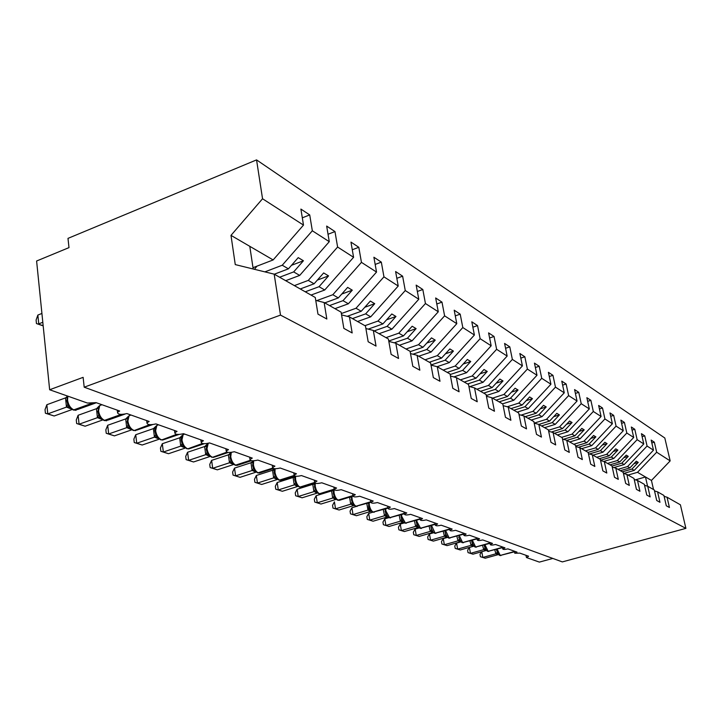 <?xml version="1.0" encoding="UTF-8"?>
<svg xmlns="http://www.w3.org/2000/svg" width="722" height="722" viewBox="0 0 722 722"><rect width="100%" height="100%" fill="white"/><g stroke="black" fill="none" stroke-linecap="round" stroke-linejoin="round"><path stroke-width="1.08" d="M628.023 475.067L637.499 472.314L656.668 452.225L670.16 460.898L664.818 438.01L256.554 159.896L67.985 238.377L68.996 247.619L36.605 261.003L49.647 389.754L83.129 377.344L84.194 387.191L562.33 561.906L685.9 528.369L680.404 504.804L667.056 497.223L669.429 507.494L666.289 505.77L663.906 495.436L657.571 491.844L659.962 502.295L656.704 500.499L654.303 489.985L647.724 486.249L650.143 496.889L646.759 495.03L644.331 484.327L637.499 480.446L639.945 491.276L636.425 489.345L633.979 478.442L626.867 474.408L629.331 485.437L625.676 483.424L623.203 472.323L615.812 468.127L618.303 479.372L614.494 477.278L611.994 465.961L604.296 461.593L606.805 473.045L602.843 470.861L600.325 459.336L592.302 454.779L594.838 466.457L590.695 464.183L588.159 452.432L579.793 447.676L582.347 459.589L578.033 457.216L575.47 445.221L566.734 440.267L569.306 452.414L564.803 449.932L562.212 437.694L553.088 432.514L555.687 444.923L550.967 442.324L548.368 429.834L538.82 424.41L541.437 437.081L536.5 434.364L533.874 421.603L523.874 415.926L526.519 428.877L521.347 426.025L518.703 412.993L508.225 407.037L510.878 420.267L505.454 417.289L502.792 403.959L491.79 397.714L494.471 411.242L488.767 408.111L486.087 394.474L474.534 387.913L477.224 401.757L471.231 398.463L468.542 384.51L456.385 377.606L459.093 391.775L452.784 388.31L450.077 374.023L437.27 366.758L439.987 381.27L433.335 377.606L430.619 362.976L417.117 355.314L419.834 370.178L412.813 366.325L410.096 351.325L395.827 343.221L398.553 358.473L391.125 354.385L388.4 339.006L373.31 330.441L376.036 346.082L368.175 341.759L365.449 325.974L349.448 316.895L352.174 332.959L343.834 328.366L341.109 312.157L324.133 302.518L326.84 319.025L317.978 314.142L315.27 297.482L274.18 274.152L280.497 315.099L685.9 528.369M264.884 271.869L282.239 265.236L288.421 268.837L298.222 257.628L303.43 260.759L293.673 271.905L299.693 275.416L329.277 241.68L326.66 226.076L334.981 231.572L337.607 247.032L308.267 280.407L314.088 283.8L323.655 272.934L328.564 275.894L319.052 286.697L324.729 290L353.581 257.303L350.955 242.105L358.807 247.285L361.442 262.357L332.824 294.72L338.32 297.924L347.652 287.383L352.291 290.181L343.004 300.659L348.374 303.781L376.532 272.068L373.897 257.24L381.324 262.131L383.951 276.842L356.018 308.249L361.226 311.272L370.332 301.047L374.718 303.691L365.657 313.862L370.738 316.823L398.228 286.02L395.602 271.544L402.632 276.183L405.259 290.542L377.976 321.046L382.904 323.916L391.802 313.98L395.963 316.48L387.109 326.362L391.92 329.169L418.787 299.242L416.161 285.109L422.821 289.504L425.448 303.529L398.788 333.176L403.463 335.901L412.163 326.236L416.107 328.609L407.452 338.221L412.018 340.883L438.281 311.778L435.664 297.969L441.99 302.139L444.608 315.848L418.543 344.692L422.984 347.282L431.494 337.878L435.24 340.134L426.774 349.484L431.115 352.02L456.791 323.682L454.192 310.189L460.203 314.151L462.811 327.553L437.315 355.63L441.539 358.094L449.86 348.934L453.425 351.082L445.149 360.197L449.283 362.606L474.399 335.008L471.809 321.804L477.54 325.586L480.13 338.69L455.185 366.045L459.21 368.391L467.351 359.466L470.744 361.514L462.64 370.395L466.574 372.687L491.168 345.793L488.586 332.878L494.047 336.479L496.628 349.304L472.206 375.972L476.042 378.202L484.011 369.502L487.251 371.451L479.318 380.115L483.072 382.299L507.151 356.072L504.588 343.428L509.795 346.858L512.358 359.421L488.442 385.431L492.106 387.57L499.913 379.077L503.008 380.936L495.229 389.384L498.812 391.477L522.412 365.883L519.858 353.5L524.84 356.776L527.376 369.077L503.947 394.465L507.44 396.504L515.102 388.219L518.053 389.997L510.427 398.246L513.856 400.25L536.987 375.26L534.451 363.121L539.208 366.262L541.735 378.31L518.766 403.111L522.114 405.06L529.614 396.965L532.439 398.661L524.966 406.721L528.251 408.634L550.922 384.221L548.413 372.326L552.962 375.332L555.471 387.145L532.944 411.369L536.148 413.237L543.504 405.331L546.211 406.955L538.883 414.834L542.023 416.666L564.261 392.804L561.77 381.135L566.138 384.014L568.62 395.602L546.527 419.292L549.595 421.079L556.815 413.345L559.406 414.906L552.222 422.605L555.227 424.365L577.049 401.026L574.577 389.582L578.764 392.344L581.228 403.706L559.541 426.873L562.492 428.597L569.577 421.025L572.068 422.523L565.001 430.059L567.898 431.747L589.314 408.905L586.86 397.687L590.876 400.331L593.322 411.486L572.032 434.157L574.865 435.808L581.815 428.399L584.206 429.843L577.275 437.216L580.055 438.832L601.083 416.477L598.646 405.457L602.509 408.002L604.928 418.95L584.035 441.151L586.742 442.73L593.574 435.483L595.876 436.864L589.062 444.084L591.733 445.636L612.382 423.751L609.973 412.93L613.682 415.376L616.083 426.124L595.56 447.866L598.168 449.391L604.883 442.288L607.085 443.615L600.397 450.69L602.969 452.189L623.257 430.736L620.866 420.114L624.431 422.46L626.813 433.029L606.642 454.328L609.16 455.799L615.749 448.831L617.879 450.113L611.299 457.044L613.772 458.488L633.717 437.46L631.344 427.018L634.782 429.283L637.138 439.671L617.319 460.555L619.738 461.963L626.218 455.14L628.266 456.367L621.804 463.163L624.178 464.553L643.78 443.94L641.434 433.678L644.746 435.862L647.083 446.061L627.589 466.538L629.927 467.901L636.299 461.205L638.266 462.396L631.921 469.065L634.214 470.401L653.482 450.176L651.163 440.086L654.349 442.189L656.668 452.225M302.31 217.827L309.72 214.912L312.328 230.778L282.239 265.236M256.554 159.896L262.546 198.758L303.493 225.093L300.893 209.082L309.72 214.912M303.493 225.093L273.142 259.938L252.998 267.682M552.826 558.431L539.379 562.104L526.654 557.619L528.594 556.229L519.822 553.115L514.777 553.251L516.997 552.113L507.9 548.882C504.913 549.577 503.189 549.622 502.747 549L504.976 547.845L495.554 544.496C492.476 545.209 490.716 545.245 490.265 544.596L492.512 543.422L482.729 539.939C479.579 540.679 477.774 540.706 477.314 540.02L479.579 538.829L469.417 535.219C466.177 535.977 464.336 535.986 463.867 535.264L466.141 534.054L455.582 530.3C452.252 531.085 450.357 531.094 449.896 530.327L452.18 529.091L441.196 525.192C437.776 525.995 435.826 525.995 435.357 525.183L437.658 523.937L426.224 519.876C422.695 520.706 420.7 520.688 420.231 519.84L422.532 518.567L410.628 514.335C406.991 515.192 404.943 515.165 404.473 514.263L406.784 512.972L394.365 508.559C390.62 509.443 388.508 509.407 388.039 508.441L390.358 507.142L377.398 502.539C373.527 503.451 371.361 503.396 370.891 502.377L373.22 501.05L359.682 496.24C355.675 497.187 353.446 497.115 352.977 496.023L355.314 494.696L341.154 489.669C337.012 490.644 334.71 490.545 334.25 489.39L336.587 488.045L321.777 482.783C317.481 483.794 315.108 483.677 314.657 482.44L316.985 481.087L301.471 475.572C297.004 476.619 294.558 476.475 294.125 475.157L296.453 473.785L280.172 468.009C275.533 469.092 273.006 468.93 272.591 467.513L274.911 466.141L257.817 460.067C252.98 461.196 250.372 460.997 249.974 459.481L252.285 458.1L234.316 451.719C229.271 452.893 226.564 452.658 226.203 451.024L228.495 449.653L209.579 442.938C204.299 444.147 201.501 443.877 201.176 442.117L203.442 440.763L183.505 433.678C177.973 434.933 175.076 434.617 174.796 432.722L177.034 431.377L155.988 423.904C150.185 425.213 147.171 424.843 146.954 422.794L149.156 421.477L126.901 413.571C120.791 414.933 117.668 414.509 117.515 412.298L119.671 411.008L96.098 402.641L87.416 403.047L49.647 389.754M294.368 285.614L308.267 280.407M328.032 234.253L334.981 231.572M285.695 280.687L299.693 275.416M316.705 300.641L332.824 294.72M352.282 249.758L358.807 247.285M311.02 295.072L324.729 290M341.344 313.547L356.018 308.249M375.169 264.423L381.324 262.131M334.954 308.655L348.374 303.781M364.926 325.676L377.976 321.046M396.829 278.304L402.632 276.183M357.589 321.516L370.738 316.823M385.999 337.643L398.788 333.176M417.343 291.471L422.821 289.504M379.041 333.699L391.92 329.169M406.008 349.006L418.543 344.692M436.801 303.98L441.99 302.139M399.401 345.251L412.018 340.883M425.032 359.809L437.315 355.63M455.284 315.875L460.203 314.151M418.742 356.235L431.115 352.02M443.127 370.079L455.185 366.045M472.865 327.192L477.54 325.586M437.081 366.704L449.283 362.606M460.383 379.88L472.206 375.972M489.606 337.986L494.047 336.479M453.822 376.92L466.574 372.687M476.836 389.221L488.442 385.431M505.571 348.275L509.795 346.858M469.823 386.64L483.072 382.299M492.548 398.147L503.947 394.465M520.815 358.112L524.84 356.776M486.294 395.53L498.812 391.477M507.25 406.775L518.766 403.111M535.372 367.516L539.208 366.262M502.602 403.851L513.856 400.25M520.995 415.141L532.944 411.369M549.298 376.514L552.962 375.332M517.187 412.136L528.251 408.634M538.82 424.41L534.19 423.128L546.527 419.292M562.628 385.133L566.138 384.014M531.166 420.069L542.023 416.666M548.458 430.294L559.541 426.873M575.407 393.4L578.764 392.344M544.55 427.668L555.227 424.365M561.599 437.351L572.032 434.157M587.654 401.342L590.876 400.331M557.402 434.96L567.898 431.747M573.764 444.256L584.035 441.151M599.422 408.959L602.509 408.002M569.73 441.963L580.055 438.832M585.461 450.898L595.56 447.866M610.722 416.278L613.682 415.376M581.58 448.696L591.733 445.636M596.706 457.288L606.642 454.328M621.588 423.327L624.431 422.46M592.979 455.167L602.969 452.189M607.536 463.434L617.319 460.555M632.048 430.113L634.782 429.283M603.772 461.439L613.772 458.488M617.969 469.354L627.589 466.538M642.12 436.648L644.746 435.862M613.871 467.576L624.178 464.553M315.74 300.397L324.133 302.518M341.569 314.882L349.448 316.895M365.883 328.519L373.31 330.441M388.824 341.398L395.827 343.221M410.502 353.572L417.117 355.314M431.016 365.097L437.27 366.758M450.456 376.018L456.385 377.606M468.903 386.396L474.534 387.913M486.438 396.261L491.79 397.714M503.126 405.647L508.225 407.037M519.028 414.599L523.874 415.926M548.666 431.287L553.088 432.514M562.51 439.084L566.734 440.267M575.75 446.539L579.793 447.676M588.43 453.687L592.302 454.779M600.587 460.537L604.296 461.593M612.247 467.116L615.812 468.127M623.447 473.433L626.867 474.408M634.214 479.498L637.499 480.446M644.566 485.337L647.724 486.249M654.529 490.96L657.571 491.844M651.822 442.947L654.349 442.189M623.618 473.479L634.214 470.401M664.123 496.375L667.056 497.223M312.328 230.778L329.277 241.68M337.607 247.032L353.581 257.303M361.442 262.357L376.532 272.068M383.951 276.842L398.228 286.02M405.259 290.542L418.787 299.242M425.448 303.529L438.281 311.778M444.608 315.848L456.791 323.682M462.811 327.553L474.399 335.008M480.13 338.69L491.168 345.793M496.628 349.304L507.151 356.072M512.358 359.421L522.412 365.883M527.376 369.077L536.987 375.26M541.735 378.31L550.922 384.221M555.471 387.145L564.261 392.804M568.62 395.602L577.049 401.026M581.228 403.706L589.314 408.905M593.322 411.486L601.083 416.477M604.928 418.95L612.382 423.751M616.083 426.124L623.257 430.736M626.813 433.029L633.717 437.46M637.138 439.671L643.78 443.94M647.083 446.061L653.482 450.176M274.279 274.216L288.421 268.837M279.604 277.23L293.673 271.905M300.262 288.962L314.088 283.8M305.271 291.805L319.052 286.697M324.783 302.879L338.32 297.924M329.521 305.577L343.004 300.659M347.21 316.317L361.226 311.272M352.444 318.592L365.657 313.862M368.202 329.124L382.904 323.916M374.167 330.929L387.109 326.362M388.761 341.019L403.463 335.901M394.239 342.806L407.452 338.221M410.159 351.677L422.984 347.282M412.948 354.213L426.774 349.484M429.31 362.236L441.539 358.094M430.989 364.971L445.149 360.197M447.207 372.399L459.21 368.391M450.176 374.537L462.64 370.395M464.264 382.082L476.042 378.202M467.585 383.969L479.318 380.115M480.545 391.324L492.106 387.57M483.713 393.12L495.229 389.384M496.095 400.159L507.44 396.504M499.119 401.874L510.427 398.246M510.968 408.598L522.114 405.06M513.865 410.24L524.966 406.721M525.201 416.684L536.148 413.237M527.972 418.255L538.883 414.834M538.838 424.428L549.595 421.079M541.5 425.935L552.222 422.605M551.337 432.027L562.492 428.597M554.469 433.299L565.001 430.059M563.35 439.319L574.865 435.808M566.914 440.366L577.275 437.216M575.651 446.079L586.742 442.73M578.421 447.297L589.062 444.084M588.105 452.396L598.168 449.391M589.423 453.967L600.397 450.69M599.26 458.732L609.16 455.799M600.524 460.239L611.299 457.044M609.991 464.824L619.738 461.963M612.012 466.042L621.804 463.163M620.333 470.699L629.927 467.901M622.355 471.845L631.921 469.065M637.499 472.314L651.452 480.446L653.527 489.543M670.16 460.898L651.452 480.446M635.441 479.85L645.477 476.962L647.571 486.204M262.546 198.758L230.995 235.372L235.264 264.595L274.18 274.152M280.497 315.099L84.194 387.191M253.187 268.999L249.794 246.328L273.142 259.938M230.995 235.372L249.794 246.328M633.97 463.65L638.266 462.396M623.79 457.685L628.266 456.367M613.231 451.494L617.879 450.113M602.256 445.068L607.085 443.615M590.84 438.389L595.876 436.864M578.963 431.44L584.206 429.843M566.589 424.22L572.068 422.523M553.693 416.684L559.406 414.906M540.236 408.842L546.211 406.955M526.185 400.656L532.439 398.661M511.501 392.109L518.053 389.997M496.14 383.183L503.008 380.936M480.049 373.834L487.251 371.451M463.172 364.05L470.744 361.514M445.456 353.789L453.425 351.082M426.837 343.022L435.24 340.134M407.235 331.714L416.107 328.609M386.586 319.81L395.963 316.48M364.79 307.265L374.718 303.691M341.759 294.044L352.291 290.181M317.373 280.073L328.564 275.894M291.517 265.299L303.43 260.759M496.528 550.11L498.442 554.532L499.958 555.525L514.488 551.807M481.754 551.716L482.837 557.429L495.888 553.792L494.778 549.794M485.256 558.223L480.419 556.716L485.256 558.223L498.37 554.577L495.888 553.792M498.388 553.648L495.987 553.765M480.419 556.716L479.986 554.397L481.664 551.743M484.354 545.877L486.294 550.372L487.864 551.4L502.476 547.637M469.372 547.438L470.473 553.35L472.982 554.18L468.036 552.628L467.603 550.272L469.372 547.438L473.812 546.184M468.036 552.628L470.473 553.35L483.713 549.632L482.585 545.417M472.982 554.18L486.276 550.453L483.713 549.632M486.24 549.478L483.812 549.604M471.728 541.491L473.704 546.058L475.329 547.123L490.021 543.323M456.557 543.115L457.658 549.117L460.257 549.974L455.212 548.395L454.77 546.003L456.557 543.115L460.907 541.87M455.212 548.395L457.658 549.117L471.087 545.318L469.941 540.877M460.257 549.974L473.749 546.166L471.087 545.318M473.65 545.155L471.186 545.291M458.641 536.942L460.645 541.59L462.333 542.691L477.098 538.847M443.263 538.621L444.373 544.74L447.071 545.624L441.909 544.009L441.467 541.572L443.263 538.621L447.532 537.394M441.909 544.009L444.373 544.74L458.001 540.85L456.836 536.166M447.071 545.624L460.753 541.726L458.001 540.85M460.582 540.679L458.1 540.823M445.05 532.222L447.089 536.942L448.84 538.089L463.677 534.199M429.473 533.964L430.583 540.182L433.38 541.112L428.101 539.46L427.659 536.978L429.473 533.964L433.669 532.746M428.101 539.46L430.583 540.182L444.409 536.211L443.236 531.257M433.38 541.112L447.171 537.15M447.243 537.114L444.409 536.211M447.026 536.022L444.517 536.175M430.944 527.322L433.019 532.123L434.825 533.305L449.725 529.379M415.15 529.127L416.26 535.462L419.166 536.419L413.769 534.731L413.327 532.204L415.15 529.127L419.283 527.917M413.769 534.731L416.26 535.462L430.303 531.383L429.112 526.158M419.166 536.419L433.164 532.367M433.2 532.331L430.303 531.383M432.947 531.193L430.411 531.356M416.278 522.232L418.381 527.105L420.267 528.342L435.213 524.38M400.268 524.1L401.378 530.553L404.401 531.545L398.878 529.813L398.436 527.24L400.268 524.1L404.374 522.89M398.878 529.813L401.378 530.553L415.637 526.374L414.437 520.842M404.401 531.545L418.616 527.394M418.607 527.349L415.637 526.374M418.309 526.176L415.746 526.347M401.017 516.925L403.165 521.889L405.123 523.179L420.114 519.172M384.79 518.874L385.909 525.445L389.05 526.482L383.391 524.713L382.949 522.087L384.79 518.874L388.914 517.647M383.391 524.713L385.909 525.445L400.385 521.167L399.185 515.309M389.05 526.482L403.481 522.223M403.427 522.177L400.385 521.167M403.084 520.95L400.493 521.131M385.133 511.411L387.317 516.456L389.357 517.8L404.383 513.757M368.68 513.432L369.799 520.129L373.075 521.212L367.281 519.398L366.83 516.717L368.68 513.432L372.868 512.169M367.281 519.398L369.799 520.129L384.501 515.743L383.319 509.524M373.075 521.212L387.696 516.853M387.624 516.79L384.501 515.743M387.236 515.508L384.618 515.707M368.59 505.662L370.81 510.797L372.931 512.196L387.985 508.126M351.903 507.765L353.022 514.596L356.433 515.725L350.495 513.856L350.053 511.131L351.903 507.765L356.217 506.456M350.495 513.856L353.022 514.596L367.967 510.093L366.794 503.487M356.433 515.725L371.252 511.257M371.153 511.167L367.967 510.093M370.72 509.84L368.076 510.057M351.334 499.669L353.59 504.895L355.811 506.357L370.873 502.25M332.995 508.089L339.087 510.003L332.995 508.089L332.553 505.31L334.421 501.853L335.531 508.829L350.712 504.2L349.574 497.205M339.087 510.003L354.114 505.427M353.988 505.319L350.712 504.2M353.5 503.938L350.829 504.164M333.32 493.415L335.622 498.731L332.689 497.99L331.569 490.969L332.725 490.229M316.173 495.689L317.283 502.801L320.992 504.028L314.738 502.061L314.296 499.227L316.173 495.689L331.578 490.915M314.738 502.061L317.283 502.801L332.716 498.045M320.992 504.028L336.226 499.344M336.073 499.209L334.503 498.83M335.531 497.765L332.824 498.009M314.512 486.881L316.85 492.296L313.88 491.565L312.77 484.336L314.35 483.18M297.121 489.254L298.222 496.51L302.103 497.792L295.677 495.779L295.235 492.882L297.121 489.254L312.77 484.336M295.677 495.779L298.222 496.51L313.908 491.619M302.103 497.792L317.545 492.991M317.355 492.828L315.785 492.44M316.759 491.33L314.025 491.583M294.838 480.049L297.22 485.563L294.215 484.85L293.105 477.531L294.883 476.078M277.194 482.531L278.295 489.94L282.356 491.276L275.75 489.2L275.317 486.249L277.194 482.531L293.114 477.468M275.75 489.2L278.295 489.94L294.242 484.904M282.356 491.276L298.015 486.348M297.789 486.15L295.74 485.599M297.121 484.588L294.368 484.868M274.243 472.892L276.67 478.515L279.333 480.265L281.544 480.121L294.621 475.96M256.355 475.482L257.438 483.063L261.689 484.462L254.902 482.323L254.469 479.309L256.355 475.482L272.546 470.275L274.396 468.758M254.902 482.323L257.438 483.063L273.665 477.874L272.546 470.275M261.689 484.462L277.573 479.399M277.311 479.164L273.665 477.874M276.571 477.54L273.782 477.838M233.062 475.121L240.047 477.323L233.062 475.121L232.628 472.035L234.524 468.109L235.598 475.852L252.104 470.509L253.503 468.524L252.646 465.356L255.137 471.123L257.925 472.964L260.299 472.793L273.521 468.524M234.524 468.109L251.112 462.694L252.998 461.015M252.077 470.446L250.985 462.739M240.047 477.323L256.166 472.116M255.85 471.854L252.104 470.509M255.037 470.148L252.222 470.464M230.029 457.531L232.547 463.371L235.471 465.302L238.016 465.094L251.464 460.699M211.627 460.374L212.692 468.289L217.358 469.832L210.156 467.567L209.732 464.417L211.627 460.374L228.504 454.788L231.058 452.45L230.029 454.589M210.156 467.567L212.692 468.289L229.479 462.775L228.378 454.833M217.358 469.832L233.72 464.481M233.332 464.174L229.479 462.775M232.439 462.396L229.605 462.739M206.257 449.274L207.088 452.378L208.82 455.23L211.898 457.261L214.633 456.999L228.396 452.441M187.585 452.252L188.641 460.356L193.541 461.972L186.123 459.643L185.698 456.412L187.585 452.252L204.759 446.485L207.304 444.102L206.275 446.268M186.123 459.643L188.641 460.356L205.725 454.661L204.633 446.53M193.541 461.972L210.147 456.457M209.687 456.105L205.725 454.661M208.18 443.326L207.34 444.075M208.712 454.255L205.851 454.616M181.258 440.591L182.106 443.768L183.866 446.665L187.115 448.804L190.066 448.488L204.245 443.714M162.315 443.723L163.352 452.017L168.515 453.714L160.853 451.304L160.437 448.001L162.315 443.723L179.805 437.758L182.404 435.267L181.294 437.514M160.853 451.304L163.352 452.017L180.744 446.124L179.67 437.803M168.515 453.714L185.364 448.028M184.832 447.631L180.744 446.124M183.749 445.691L180.87 446.088M154.932 431.44L155.79 434.707L157.586 437.64L161.015 439.906L164.21 439.517L178.957 434.473M135.727 434.734L136.738 443.236L142.171 445.023L134.256 442.532L133.859 439.147L135.727 434.734L153.524 428.57L156.16 425.998L154.995 428.299M134.256 442.532L136.738 443.236L154.445 437.144L153.389 428.615M142.171 445.023L159.282 439.156M158.65 438.705L154.445 437.144M157.477 436.675L154.571 437.099M127.18 421.801L128.047 425.15L129.879 428.128L133.498 430.52L136.972 430.041L152.495 424.644M107.695 425.267L108.688 433.976L114.419 435.871L106.233 433.29L105.845 429.825L107.695 425.267L125.818 418.877L128.48 416.224L127.316 418.661M106.233 433.29L108.688 433.976L126.711 427.668L125.691 418.922M114.419 435.871L131.801 429.807M131.061 429.292L126.711 427.668M129.77 427.171L126.846 427.623M97.867 411.621L98.752 415.06L100.62 418.074L104.455 420.61L108.246 420.023L125.014 414.085M78.12 415.276L79.077 424.211L85.124 426.206L76.658 423.534L76.279 419.978L78.12 415.276L96.577 408.652L99.257 405.908L98.048 408.39M76.658 423.534L79.077 424.211L97.434 417.668L96.441 408.697M85.124 426.206L102.786 419.933M101.919 419.347L97.434 417.668M100.511 417.135L97.569 417.614M66.875 400.854L67.769 404.383L69.682 407.452L73.743 410.132L77.895 409.41L96.378 402.741M46.858 404.717L47.778 413.877L54.177 415.989L45.405 413.228L45.044 409.573L46.858 404.717L65.657 397.84L67.137 396.54L66.857 397.84L65.512 397.885M45.405 413.228L47.778 413.877L66.478 407.091L65.503 397.966M54.177 415.989L72.128 409.5M71.108 408.842L66.478 407.091M69.574 406.513L66.614 407.037M41.912 313.465L37.86 315.063L38.744 323.871L42.806 322.274M43.176 325.866L36.452 323.555L43.149 325.667M36.452 323.555L36.1 320.045L37.86 315.063M254.496 269.315L256.897 266.183M497.142 549.126L500.265 555.435L499.669 555.426M514.434 551.5L500.265 555.435L514.461 551.671M499.795 555.462L500.933 555.57M495.861 553.747L497.196 552.312M498.442 554.532L496.709 554.216M498.117 554.279L496.998 554.316M484.958 544.749L488.171 551.31L487.567 551.301M502.422 547.321L488.171 551.31L502.449 547.493M487.702 551.328L488.866 551.446M483.686 549.586L485.031 548.124M486.294 550.372L484.57 550.065M485.987 550.137L484.868 550.173M472.323 540.2L475.627 547.023L475.022 547.023M489.958 542.98L475.627 547.023L489.994 543.17M475.157 547.05L476.367 547.177M471.06 545.272L472.414 543.774M473.704 546.067L471.989 545.769M473.424 545.841L472.296 545.877M459.219 535.48L462.631 542.592L462.008 542.583M477.034 538.495L462.631 542.592L477.062 538.684M462.152 542.619L463.398 542.745M457.974 540.805L459.336 539.271M460.645 541.59L458.939 541.319M460.392 541.383L459.255 541.428M445.618 530.571L449.138 537.98L448.506 537.971M463.605 533.829L449.138 537.98L463.641 534.027M448.66 538.007L449.941 538.143M444.391 536.157L445.754 534.596M447.098 536.942L445.393 536.69M446.855 536.753L445.718 536.807M431.503 525.463L435.122 533.197L434.482 533.188M449.653 528.991L435.122 533.197L449.689 529.199M434.644 533.233L435.962 533.368M430.276 531.338L431.657 529.74M433.019 532.123L431.323 531.888M432.812 531.952L431.666 532.006M416.829 520.138L417.009 521.762L420.556 528.224L419.906 528.224M435.14 523.964L420.556 528.224L435.176 524.181M420.078 528.26L421.44 528.405M415.61 526.329L417 524.686M418.381 527.105L416.702 526.898M418.2 526.961L417.063 527.015M401.576 514.596L401.748 516.447L405.403 523.053L404.753 523.053M420.033 518.739L405.403 523.053L420.078 518.965M404.925 523.089L406.333 523.242M400.358 521.113L401.748 519.434M402.939 521.708L401.504 521.708M403.011 521.762L401.874 521.835M385.701 508.811L385.873 510.914L389.636 517.665L388.968 517.665M404.302 513.306L389.636 517.665L404.347 513.541M389.149 517.71L390.611 517.864M384.483 515.688L385.873 513.965M387.317 516.456L385.674 516.302M387.2 516.365L386.062 516.438M369.177 502.765L369.321 505.156C370.097 508.802 371.397 511.104 373.211 512.06L372.534 512.06M387.904 507.638L373.211 512.06L387.94 507.891M372.714 512.097L374.231 512.268M367.94 510.039L369.339 508.27M367.399 503.306L368.482 503.117M370.81 510.797L369.186 510.671M370.729 510.734L369.592 510.815M351.957 496.447L352.065 499.146C352.85 502.864 354.186 505.219 356.072 506.212L355.386 506.212M370.783 501.745L356.072 506.212L370.828 501.998M355.585 506.257L357.155 506.429M350.684 504.146L352.092 502.332M349.565 497.268L351.235 497.079M353.464 504.786L352.002 504.804M353.554 504.858L352.417 504.949M334.006 489.832L334.06 492.864C334.846 496.673 336.226 499.082 338.194 500.102L339.782 500.184L352.95 496.14M352.905 495.59L338.194 500.102L352.95 495.861M337.706 500.156L339.34 500.337M332.689 497.99L334.124 496.194L333.311 493.297L333.429 490.012M331.569 490.969L333.239 490.77M335.531 498.658L334.06 498.676M315.216 483.217L315.243 486.312C316.037 490.193 317.463 492.666 319.521 493.731L321.227 493.794L334.277 489.751M334.214 489.164L319.521 493.731L334.232 489.462M319.034 493.776L320.73 493.974M313.88 491.565L315.288 489.651M312.77 484.399L314.44 484.182M318.817 493.731L316.462 492.052L315.324 492.287M295.587 476.204L295.569 479.462C296.372 483.424 297.852 485.96 299.991 487.061L301.832 487.115L314.855 483.027M314.648 482.458L299.991 487.061L314.639 482.774M299.504 487.115L301.273 487.323M294.215 484.85L295.632 482.883M293.105 477.531L294.72 477.395L294.811 479.959M297.283 485.644L296.219 485.762M275.082 468.731L274.974 472.287C275.786 476.339 277.311 478.939 279.558 480.085L278.827 480.094M294.08 475.464L279.558 480.085L294.26 475.735M279.062 480.139L280.903 480.356M273.638 477.82L275.046 475.789M272.537 470.338L274.134 470.202L274.216 472.784M276.697 478.542L275.235 478.596M276.77 478.641L275.741 478.767M253.657 460.798L253.395 464.769C254.207 468.921 255.796 471.583 258.142 472.775L257.402 472.784M272.663 468.091L258.142 472.775L272.997 468.334M257.646 472.829L259.568 473.063M253.305 460.817L252.655 465.212L253.485 468.361M250.976 462.802L252.565 462.667L253.205 460.817M255.191 471.186L253.756 471.258M255.281 471.304L254.279 471.439M231.293 452.369L230.751 456.882C231.572 461.123 233.215 463.867 235.679 465.103L234.921 465.112M250.299 460.32L235.679 465.103L250.778 460.537M235.192 465.167L237.195 465.41M229.452 462.721L230.859 460.564M228.369 454.896L229.939 454.761L230.625 452.802M232.628 463.479L231.23 463.569M232.746 463.614L231.78 463.759M208.234 443.308L206.97 448.597C207.792 452.947 209.497 455.762 212.088 457.053L211.32 457.062M226.907 452.134L212.665 457.252L227.538 452.315M211.6 457.116L213.703 457.378M205.698 454.607L207.088 452.378M204.624 446.602L206.176 446.458L206.718 444.671M208.938 455.383L207.566 455.492M209.073 455.537L208.153 455.69M184.588 434.112L183.171 434.59L181.953 439.888C182.792 444.337 184.561 447.234 187.278 448.579L186.502 448.597M202.395 443.488L187.891 448.786L203.189 443.633M186.799 448.651L189.002 448.931M180.717 446.07L182.106 443.768M179.661 437.875L181.186 437.731L181.646 436.052M184.029 446.873L182.693 446.999M184.191 447.053L183.307 447.207M158.479 424.834L156.855 425.402L155.618 430.709C156.457 435.276 158.308 438.263 161.159 439.662L160.374 439.68M176.682 434.346L161.809 439.888L177.666 434.454M160.681 439.734L163.001 440.032M154.409 437.081L155.79 434.707M153.38 428.688L154.869 428.552L155.275 426.964M157.802 437.92L156.503 438.055M158.001 438.119L157.152 438.281M130.98 415.051L129.085 415.728L127.857 421.043C128.696 425.727 130.619 428.796 133.633 430.267L132.821 430.285M149.671 424.68L134.31 430.493L150.88 424.726M133.155 430.339L135.601 430.664M126.684 427.604L128.047 425.15M125.673 419.004L127.126 418.868L127.487 417.37M130.159 428.471L128.904 428.633M130.384 428.697L129.581 428.868M101.955 404.735L99.753 405.529L98.526 410.827C99.374 415.628 101.378 418.805 104.555 420.339L103.742 420.366M121.278 414.41L104.555 420.339L105.277 420.583L122.785 414.374M104.094 420.421L106.666 420.764M97.407 417.605L98.752 415.06M96.423 408.778L97.84 408.643L98.156 407.253M100.972 418.507L99.762 418.679M101.233 418.76L100.475 418.931M67.886 396.17L67.516 400.024C68.364 404.961 70.458 408.237 73.815 409.843L72.985 409.87M91.405 403.49L73.815 409.843L74.574 410.105L93.427 403.291M73.364 409.934L76.09 410.304M66.451 407.027L67.769 404.383M70.115 407.975L68.951 408.165M70.422 408.255L69.709 408.426M117.515 412.298L117.271 410.159M146.954 422.794L146.683 420.601M174.796 432.722L174.507 430.483M201.176 442.117L200.869 439.842M226.203 451.024L225.887 448.732M249.974 459.481L249.641 457.17M272.591 467.513L272.248 465.194M294.125 475.157L293.773 472.838M314.657 482.44L314.296 480.121M334.25 489.39L333.88 487.079M352.977 496.023L352.607 493.731M370.891 502.377L370.503 500.093M388.039 508.441L387.651 506.176M404.473 514.263L404.076 512.015M420.231 519.84L419.834 517.611M435.357 525.183L434.96 522.981M449.896 530.327L449.499 528.143M463.867 535.264L463.47 533.107M477.314 540.02L476.917 537.881M490.265 544.596L489.859 542.475M502.747 549L502.341 546.906M514.777 553.251L514.371 551.175M526.383 557.348L525.977 555.299M484.218 544.957L484.742 547.393M484.209 544.957L484.733 547.357M471.592 540.408L472.161 543.124M471.574 540.417L472.143 543.079L471.574 540.417M444.896 530.778L445.546 534.081M444.869 530.787L445.546 534.063M431.476 529.289L430.754 525.679L431.476 529.298M416.125 520.345L416.847 524.334M416.089 520.363L416.847 524.325M400.881 514.804L401.54 518.901M385.025 509.01L385.792 513.775L384.979 509.028M368.518 502.963L369.141 508.884M369.123 509.867L369.005 510.869L368.861 509.894M368.807 509.308L368.563 505.49M368.464 503.55L368.464 502.981M351.334 496.637L352.083 502.304L351.262 496.664M335.577 498.667L337.499 500.111M333.347 490.039L334.096 496.149M314.756 483.054L314.494 486.754L315.361 489.805L314.675 483.081M295.136 476.123L294.82 479.895L295.749 483.126L294.82 479.995M297.211 485.545L299.278 487.07M295.045 476.105L294.72 477.395M274.658 468.704L274.234 472.729L275.208 476.141L274.225 472.847M274.559 468.704L274.134 470.202M230.823 452.622L230.011 457.324L231.121 461.123L230.011 457.495M207.259 444.129L206.239 449.039L207.422 453.037L206.23 449.237M184.651 434.084L183.171 434.59C181.502 436.476 180.861 438.389 181.231 440.321L182.485 444.544L181.231 440.546M158.542 424.816L156.855 425.402C155.158 427.604 154.508 429.518 154.905 431.142L156.241 435.592L154.896 431.404M131.025 415.042L129.085 415.728L127.153 421.467L128.561 426.151L127.144 421.756M101.983 404.726L99.753 405.529L97.849 411.242L99.338 416.179L97.831 411.576M67.669 396.089L66.857 400.421L68.437 405.629L66.83 400.8"/></g></svg>

